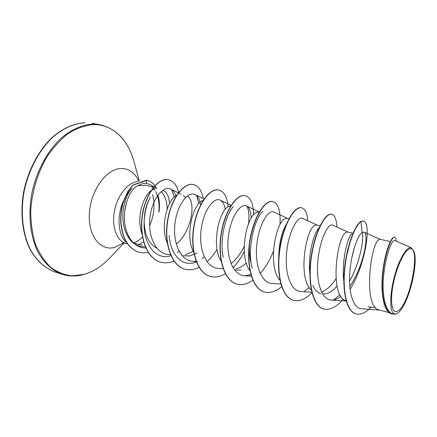 <?xml version="1.0" encoding="UTF-8"?>
<svg xmlns="http://www.w3.org/2000/svg" width="437" height="437" viewBox="0 0 437 437"><rect width="100%" height="100%" fill="white"/><g stroke="black" fill="none" stroke-linecap="round" stroke-linejoin="round"><path stroke-width="0.66" d="M408.737 249.303C421.656 241.918 410.949 302.797 398.249 310.756C392.65 315.006 389.799 304.245 392.699 287.065C395.518 269.929 403.291 251.92 408.737 249.303M138.474 244.6L143.598 241.923M155.752 191.625C158.478 197.273 159.505 204.013 158.85 211.836L158.981 212.196C159.827 205.893 159.483 200.217 157.959 195.164M154.004 186.883L150.694 184.884L146.728 183.409L143.068 183.398L137.568 185.698L146.226 185.206L156.435 188.385M167.147 209.154C167.021 201.752 165.208 196.066 161.701 192.1L161.242 191.493M155.015 190.259L152.12 186.479M389.351 312.712L379.36 309.953C362.857 307.845 370.429 244.731 378.606 239.842L379.961 239.241L390.372 241.59M354.582 246.818L351.654 258.535M336.982 286.104C333.573 289.982 330.148 292.49 326.701 293.631L322.927 294.139M346.142 300.749C329.214 297.078 336.654 236.772 345.995 232.468L347.639 231.954L352.522 233.058M348.551 248.271L347.535 252.597M335.96 278.904C331.361 285.798 326.543 290.173 321.506 292.036M311.614 290.157C297.417 279.724 305.649 228.797 314.88 225.432L316.787 224.995L320.354 225.803M279.948 280.204C267.089 266.974 275.66 221.564 285.153 218.708L287.3 218.347L288.966 218.724M250.259 271.126C238.061 256.612 246.829 214.769 256.732 212.278L259.267 212.021M246.293 263.019C243.027 266.029 239.689 267.941 236.275 268.755M221.209 261.331C210.596 245.179 219.625 208.285 229.523 206.122L230.763 205.822M196.923 253.007L189.822 255.978L183.3 255.765M193.291 251.308L185.403 254.766M187.238 196.033C196.453 200.55 191.925 231.594 176.264 244.075M183.453 195.437L185.414 197.65M383.888 263.953C384.833 258.404 385.926 253.739 387.16 249.953M343.853 281.565C341.308 261.594 347.666 236.854 351.763 233.773M321.026 293.828C317.65 292.856 314.924 290.048 312.854 285.421M310.177 275.763C307.036 257.355 313.771 231.965 319.496 227.377L319.704 227.164M278.691 258.764C278.877 244.021 281.417 232.544 286.306 224.334M250.822 262.271C249.571 257.093 249.106 251.477 249.423 245.425M249.915 239.973L253.356 225.623M241.077 270.077L234.833 270.006M193.678 252.1C184.436 235.314 193.329 202.664 203.21 200.315M181.934 255.022L181.53 255M167.606 243.699C159.669 227.524 167.289 199.19 176.952 195.186M156.905 248.276C148.853 243.89 144.603 235.035 144.166 221.712C144.248 213.065 145.974 205.565 149.35 199.217M141.987 233.877C135.47 216.364 144.789 190.658 154.469 189.15M411.507 247.861L394.802 240.437C392.147 238.995 385.756 254.618 383.713 275.004C381.605 295.363 385.489 313.668 393.835 314.05L394.977 314.137L393.082 313.001C389.427 308.937 390.094 291.67 394.895 274.813C399.658 257.879 407.3 245.84 411.507 247.861L414.063 251.597C417.914 261.79 411.201 293.746 402.57 307.413C400.674 310.467 398.872 312.488 397.162 313.476C395.561 314.372 394.201 314.214 393.082 313.001M396.545 313.815L394.977 314.137M368.134 306.889L375.536 307.522M162.761 190.297C166.765 191.925 169.021 196.366 169.534 203.626M355.805 313.837L356.079 313.913C347.311 311.69 342.526 293.003 344.651 270.061C346.71 247.156 354.882 225.579 360.962 221.603L360.689 221.548C354.604 225.514 346.426 247.091 344.372 269.99C342.242 292.927 347.038 311.614 355.805 313.837L355.942 313.87M396.304 241.104C396.091 238.766 395.556 237.488 394.693 237.275L394.414 237.209C392.83 236.963 390.864 239.891 388.498 245.982C386.221 252.089 384.418 259.824 383.091 269.176C379.961 291.075 383.446 312.4 391.798 313.946L391.94 313.984M356.079 313.913C360.76 315.011 365.753 312.755 371.057 307.14M394.693 237.275C391.568 236.319 384.926 253.138 382.867 273.677C380.736 294.227 384.413 312.226 392.082 314.023L395.25 314.143M396.621 313.788L397.195 313.455M350.081 289.381C366.13 263.445 371.69 222.22 363.371 221.073L360.962 221.603L362.054 232.56C357.559 235.516 351.02 253.744 349.764 273.262C348.447 292.73 353.227 308.38 361.541 308.801L380.032 310.139M137.568 185.698C128.806 190.953 123.218 206.985 124.611 221.788C125.943 236.614 134.377 247.659 144.756 247.948L145.794 247.987M175.964 196.371C174.849 192.717 173.112 190.297 170.747 189.112C163.498 185.277 152.081 198.617 149.946 217.653C147.657 236.712 156.32 254.274 168.78 254.503L170.457 254.569M200.632 204.849C199.818 199.48 197.95 196.038 195.028 194.536C188.063 190.882 177.045 204.614 174.937 223.979C172.664 243.262 180.88 261.058 192.996 261.304L196.098 261.135M225.23 209.52C224.471 204.56 222.794 201.424 220.193 200.119C213.666 196.721 203.145 210.907 201.031 230.534C198.769 250.161 206.493 268.078 218.254 268.389L223.362 268.64M231.02 263.642C236.193 259.485 240.579 253.782 244.185 246.544M251.193 218.101C250.936 211.519 249.358 207.466 246.457 205.947C240.437 202.823 230.408 217.424 228.294 237.4C226.033 257.355 233.287 275.452 244.616 275.785L251.1 274.611M287.557 218.407L273.89 212.038C268.4 209.203 258.928 224.274 256.814 244.583C254.574 264.849 261.26 283.154 272.164 283.509L280.86 284.017M316.978 225.039L302.568 218.413C297.684 215.873 288.786 231.435 286.672 252.078C284.427 272.721 290.572 291.206 300.973 291.588L312.084 292.282M347.77 231.981L332.59 225.088C328.34 222.881 320.081 238.919 317.961 259.971C315.738 280.964 321.271 299.656 331.137 300.033C334.256 300.214 337.511 298.984 340.904 296.341M349.797 286.459C363.584 266.903 369.418 233.697 364.043 232.085L362.054 232.56M142.189 244.906C135.574 245.048 130.412 241.47 126.703 234.172C119.798 221.155 122.584 198.414 131.985 188.423C129.008 191.259 126.435 194.864 124.255 199.245M123.474 200.905C116.297 216.359 118.187 236.586 126.899 242.754M362.475 232.282C364.032 241.716 359.017 264.287 349.562 281.171M339.937 294.729L333.721 299.88M309.309 287.562L304.42 291.277M252.116 267.985C247.145 249.139 254.012 220.057 262.642 211.235M250.833 274.447L249.838 275.07M222.307 252.302L223.209 257.311C219.511 239.858 225.284 215.785 233.287 206.526L230.168 210.552M247.118 206.324C248.899 210.514 249.38 216.249 248.56 223.542M204.265 256.934L202.031 258.709M197.322 261.495L196.563 261.829M196.393 261.894C183.294 267.805 170.545 255.858 169.174 235.576M196.814 195.787L198.868 203.538M179.094 251.291L177.422 252.482M170.927 255.64C156.774 260.742 143.724 245.468 144.095 223.842C144.265 213.764 146.34 204.882 150.328 197.18M171.604 189.603L174.33 197.082M145.226 246.67C137.131 247.162 130.958 242.994 126.703 234.172M360.689 221.548L363.371 221.073M323.631 308.975L323.506 308.943C312.679 306.228 307.413 282.635 311.106 257.202C314.7 231.73 325.352 212.497 331.557 214.228L331.683 214.261M293.347 300.279L293.222 300.246C281.838 297.351 275.971 274.114 279.642 249.308C283.198 224.465 294.456 205.871 301.421 207.75L301.667 207.804C305.163 208.788 307.2 213.119 307.779 220.811M264.401 291.971L264.287 291.938C252.4 288.89 245.987 265.996 249.636 241.787C253.16 217.539 264.948 199.54 272.606 201.55L272.721 201.577M236.717 284.017L236.603 283.984C224.268 280.794 217.369 258.245 220.991 234.598C224.481 210.918 236.745 193.482 245.026 195.623L245.141 195.645M210.197 276.403L210.088 276.37C197.355 273.054 190.019 250.833 193.613 227.732C197.071 204.592 209.749 187.692 218.604 189.937L218.713 189.964M184.78 269.105L184.676 269.077C171.588 265.647 163.864 243.748 167.426 221.166C170.851 198.54 183.901 182.147 193.263 184.49L193.367 184.512M160.401 262.102L160.303 262.074C147.001 258.562 138.911 237.296 142.276 215.337C145.455 193.307 158.768 177.132 168.425 179.733L168.524 179.754M138.737 252.209L138.638 252.182C128.063 248.249 122.092 238.209 120.727 222.051C120.519 215.567 121.213 209.263 122.802 203.145L127.915 191.198L132.886 185.064L146.482 180.208L146.728 183.409M343.258 299.045C336.435 307.107 329.94 310.428 323.762 309.014C312.947 306.304 307.681 282.712 311.379 257.267C314.968 231.796 325.62 212.557 331.814 214.283C334.884 215.173 336.561 219.423 336.851 227.022M312.149 292.55C305.654 299.176 299.432 301.759 293.467 300.317C282.089 297.428 276.228 274.185 279.899 249.374C283.455 224.525 294.707 205.925 301.667 207.804M281.679 286.628C275.731 291.616 270.011 293.407 264.522 292.003C252.641 288.955 246.233 266.062 249.882 241.847C253.405 217.593 265.188 199.589 272.841 201.604C278.424 203.538 280.789 211.3 279.948 224.891M273.382 251.439C269.886 260.053 265.494 267.422 260.201 273.546M253.028 280.133C247.429 284.11 242.032 285.416 236.827 284.05C224.498 280.865 217.604 258.305 221.22 234.658C224.716 210.967 236.974 193.531 245.25 195.667C250.565 197.289 253.367 203.626 253.662 214.665M244.299 251.625C241.071 257.928 237.307 263.293 233.003 267.717M225.388 273.791C220.188 276.856 215.157 277.741 210.306 276.435C197.579 273.12 190.242 250.893 193.837 227.786C197.295 204.642 209.973 187.741 218.817 189.986C224.099 191.493 227.196 197.114 228.114 206.848M217.074 249.265C214.108 254.176 210.765 258.349 207.051 261.785M199.125 267.362C194.225 269.798 189.483 270.388 184.884 269.137C171.801 265.707 164.077 243.808 167.639 221.22C171.064 198.589 184.108 182.191 193.471 184.534C198.436 185.851 201.686 190.499 203.227 198.491M173.992 261.02C169.359 262.965 164.864 263.336 160.499 262.134C147.203 258.622 139.119 237.351 142.484 215.392C145.663 193.356 158.97 177.171 168.622 179.776C173.593 181.082 176.952 185.397 178.689 192.717M148.192 252.411L143.434 252.914L138.829 252.236C128.254 248.303 122.289 238.258 120.923 222.105C120.716 215.616 121.41 209.312 122.999 203.194L128.112 191.248L133.083 185.108L147.122 180.339C151.087 181.295 154.223 183.982 156.533 188.413M158.85 211.836L159.401 207.515M147.023 180.317L146.482 180.208M84.915 122.753L84.778 122.742C73.902 123.414 63.168 128.188 52.582 137.076C39.019 149.804 28.334 169.605 23.789 191.198C19.867 212.874 22.445 234.298 30.317 249.817C36.839 260.933 45.027 268.302 54.882 271.918C45.022 268.274 36.877 260.862 30.443 249.68C22.697 234.123 20.233 212.748 24.177 191.16C28.738 169.654 39.341 149.924 52.822 137.174C63.343 128.254 74.039 123.447 84.915 122.753M126.67 201.599L124.774 210.689M110.763 256.934L108.922 258.873C101.231 266.685 92.873 271.896 83.855 274.518C76.453 276.583 69.226 276.506 62.18 274.289C52.38 270.661 44.306 263.238 37.943 252.012C30.279 236.384 27.897 214.878 31.885 193.138C36.489 171.473 47.103 151.579 60.552 138.715C71.045 129.707 81.697 124.845 92.507 124.119L99.707 124.66L92.158 123.305M123.906 243.092L108.922 258.873C101.313 266.608 93.037 271.776 84.095 274.381L72.471 275.834C64.763 275.031 57.547 272.224 50.823 267.411C44.569 261.457 39.45 253.744 35.473 244.267C32.311 233.942 30.737 222.668 30.748 210.437C31.967 191.821 37.566 173.128 46.606 157.402C53.167 147.597 60.464 139.572 68.511 133.34C76.748 128.303 84.947 125.386 93.119 124.583C112.222 124.01 127.528 139.01 133.64 160.313L134.35 162.892M123.239 243.092L114.368 247.462C100.373 251.237 87.935 235.789 89.356 213.475C90.568 191.188 105.634 169.742 119.891 168.573C128.243 168.054 134.552 172.189 138.819 180.984M127.5 243.884L125.801 243.409C116.925 241.077 111.582 227.038 114.363 211.595C117.056 196.147 127.309 182.901 136.901 181.743L137.655 181.666M152.54 194.47C155.206 204.429 154.234 214.878 149.612 225.825M142.446 236.909C139.824 239.705 137.043 241.683 134.104 242.841M139.305 180.934L133.64 160.313C127.588 140.403 116.28 128.516 99.707 124.66M125.801 243.409C123.982 243.043 122.797 242.983 122.251 243.24L122.442 243.185M391.798 313.946L392.082 314.023M170.747 189.112L178.356 192.832M178.536 192.919L181.191 194.214M195.028 194.536L204.134 198.933M192.996 261.304L196.218 261.446M220.193 200.119L231.086 205.314M246.457 205.947L259.283 211.994M244.616 275.785L251.335 276.146M331.137 300.039L346.23 301.055M364.043 232.085L380.037 239.263M156.796 188.533L155.321 187.801M136.705 245.195L136.278 245.217M144.095 223.842L144.166 221.712M138.966 181.065L138.158 180.519M62.18 274.289L54.882 271.918M397.162 313.476L396.84 313.668"/></g></svg>
